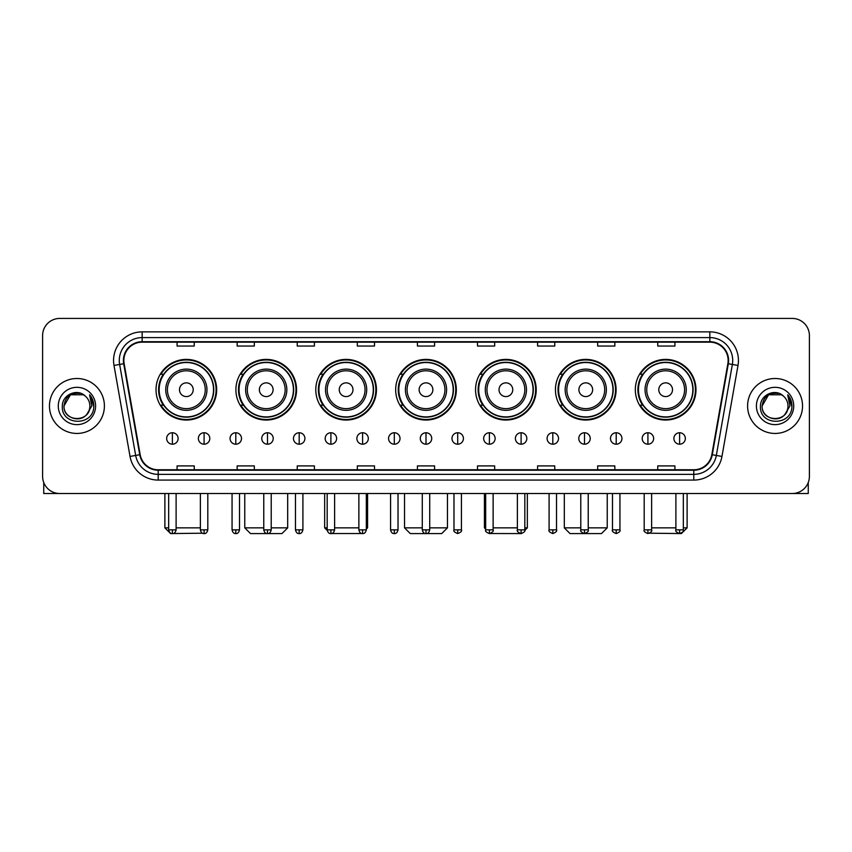 <?xml version="1.0" encoding="UTF-8"?>
<svg xmlns="http://www.w3.org/2000/svg" width="852" height="852" viewBox="0 0 852 852"><rect width="100%" height="100%" fill="white"/><g stroke="black" fill="none" stroke-linecap="round" stroke-linejoin="round"><path stroke-width="1.28" d="M635.326 389.715A30.331 30.331 0 0 0 665.657 420.047A30.331 30.331 0 0 0 695.977 389.715A30.331 30.331 0 0 0 665.657 359.395A30.331 30.331 0 0 0 635.326 389.715M555.44 389.715A30.331 30.331 0 0 0 585.771 420.047A30.331 30.331 0 0 0 616.102 389.715A30.331 30.331 0 0 0 585.771 359.395A30.331 30.331 0 0 0 555.44 389.715M475.554 389.715A30.331 30.331 0 0 0 505.886 420.047A30.331 30.331 0 0 0 536.217 389.715A30.331 30.331 0 0 0 505.886 359.395A30.331 30.331 0 0 0 475.554 389.715M395.669 389.715A30.331 30.331 0 0 0 426 420.047A30.331 30.331 0 0 0 456.331 389.715A30.331 30.331 0 0 0 426 359.395A30.331 30.331 0 0 0 395.669 389.715M315.783 389.715A30.331 30.331 0 0 0 346.114 420.047A30.331 30.331 0 0 0 376.446 389.715A30.331 30.331 0 0 0 346.114 359.395A30.331 30.331 0 0 0 315.783 389.715M235.897 389.715A30.331 30.331 0 0 0 266.229 420.047A30.331 30.331 0 0 0 296.56 389.715A30.331 30.331 0 0 0 266.229 359.395A30.331 30.331 0 0 0 235.897 389.715M156.022 389.715A30.331 30.331 0 0 0 186.343 420.047A30.331 30.331 0 0 0 216.674 389.715A30.331 30.331 0 0 0 186.343 359.395A30.331 30.331 0 0 0 156.022 389.715M163.296 405.169A27.754 27.754 0 0 1 163.296 374.273M243.171 405.169A27.754 27.754 0 0 1 243.171 374.273M323.057 405.169A27.754 27.754 0 0 1 323.057 374.273M402.943 405.169A27.754 27.754 0 0 1 402.943 374.273M482.828 405.169A27.754 27.754 0 0 1 482.828 374.273M562.714 405.169A27.754 27.754 0 0 1 562.714 374.273M642.6 405.169A27.754 27.754 0 0 1 642.6 374.273M42.6 335.582L42.6 476.353A17.168 17.168 0 0 0 59.768 493.521L792.232 493.521A17.168 17.168 0 0 0 809.4 476.353L809.4 335.582A17.168 17.168 0 0 0 792.232 318.424L59.768 318.424A17.168 17.168 0 0 0 42.6 335.582L42.6 476.353M49.469 405.967A27.466 27.466 0 0 0 76.936 433.444A27.466 27.466 0 0 0 104.402 405.967A27.466 27.466 0 0 0 76.936 378.501A27.466 27.466 0 0 0 49.469 405.967A27.466 27.466 0 0 0 76.936 433.444A27.466 27.466 0 0 0 104.402 405.967A27.466 27.466 0 0 0 76.936 378.501A27.466 27.466 0 0 0 49.469 405.967M747.598 405.967A27.466 27.466 0 0 0 775.064 433.444A27.466 27.466 0 0 0 802.531 405.967A27.466 27.466 0 0 0 775.064 378.501A27.466 27.466 0 0 0 747.598 405.967A27.466 27.466 0 0 0 775.064 433.444A27.466 27.466 0 0 0 802.531 405.967A27.466 27.466 0 0 0 775.064 378.501A27.466 27.466 0 0 0 747.598 405.967M123.859 360.481A18.307 18.307 0 0 1 142.167 342.163L709.833 342.163A18.307 18.307 0 0 1 727.864 363.655L711.825 454.648A18.307 18.307 0 0 1 693.784 469.772L158.216 469.772A18.307 18.307 0 0 1 140.175 454.648L124.136 363.655A18.307 18.307 0 0 1 123.859 360.481M123.402 360.481A18.765 18.765 0 0 0 123.689 363.74L139.728 454.723A18.765 18.765 0 0 0 158.216 470.229L693.784 470.229A18.765 18.765 0 0 0 712.272 454.723L728.311 363.74A18.765 18.765 0 0 0 709.833 341.705L142.167 341.705A18.765 18.765 0 0 0 123.402 360.481M113.998 365.444A28.617 28.617 0 0 1 142.167 331.865L709.833 331.865A28.617 28.617 0 0 1 738.002 365.444L721.963 456.438A28.617 28.617 0 0 1 693.784 480.081L158.216 480.081A28.617 28.617 0 0 1 130.036 456.438L113.998 365.444L119.631 364.454A22.887 22.887 0 0 1 142.167 337.594L709.833 337.594A22.887 22.887 0 0 1 732.369 364.454L716.33 455.437A22.887 22.887 0 0 1 693.784 474.351L158.216 474.351A22.887 22.887 0 0 1 135.67 455.437L119.631 364.454A22.887 22.887 0 0 1 119.28 360.481M792.232 318.424L59.768 318.424M59.768 493.521L792.232 493.521M809.4 476.353L809.4 335.582M712.272 454.723L716.33 455.437L732.369 364.454L738.002 365.444M417.416 342.163L417.416 346.04L434.584 346.04L434.584 342.163M357.329 342.163L357.329 346.04L374.497 346.04L374.497 342.163M297.242 342.163L297.242 346.04L314.409 346.04L314.409 342.163M237.165 342.163L237.165 346.04L254.333 346.04L254.333 342.163M177.078 342.163L177.078 346.04L194.245 346.04L194.245 342.163M477.503 342.163L477.503 346.04L494.671 346.04L494.671 342.163M537.591 342.163L537.591 346.04L554.758 346.04L554.758 342.163M597.667 342.163L597.667 346.04L614.835 346.04L614.835 342.163M657.755 342.163L657.755 346.04L674.922 346.04L674.922 342.163M434.584 469.772L434.584 465.906L417.416 465.906L417.416 469.772M374.497 469.772L374.497 465.906L357.329 465.906L357.329 469.772M314.409 469.772L314.409 465.906L297.242 465.906L297.242 469.772M254.333 469.772L254.333 465.906L237.165 465.906L237.165 469.772M194.245 469.772L194.245 465.906L177.078 465.906L177.078 469.772M494.671 469.772L494.671 465.906L477.503 465.906L477.503 469.772M554.758 469.772L554.758 465.906L537.591 465.906L537.591 469.772M614.835 469.772L614.835 465.906L597.667 465.906L597.667 469.772M674.922 469.772L674.922 465.906L657.755 465.906L657.755 469.772M85.402 396.201A12.929 12.929 0 0 1 89.865 405.967C90.663 422.656 63.208 422.656 64.007 405.967L70.471 394.774L83.4 394.774L85.402 396.201C77.468 387.884 62.185 394.732 62.334 405.967C60.875 425.936 93.251 426.458 93.773 406.937L93.805 405.967C93.752 401.729 92.346 398.001 89.566 394.795L91.792 405.967L86.84 414.285A12.929 12.929 0 0 0 89.865 405.967C90.663 422.656 63.208 422.656 64.007 405.967C65.263 396.681 70.588 392.484 79.992 393.4M86.84 414.285C79.981 423.561 63.325 417.629 64.007 405.967M58.277 405.967A18.659 18.659 0 0 0 76.936 424.626A18.659 18.659 0 0 0 95.594 405.967A18.659 18.659 0 0 0 76.936 387.319A18.659 18.659 0 0 0 58.277 405.967M89.694 394.934L93.795 406.457M43.74 482.52L43.74 493.521L110.121 493.521M202.456 533.203L170.613 533.576L164.883 527.857L168.664 527.857M176.108 527.857L200.369 527.857M193.212 389.715A6.869 6.869 0 0 0 186.343 382.857A6.869 6.869 0 0 0 179.484 389.715A6.869 6.869 0 0 0 186.343 396.585A6.869 6.869 0 0 0 193.212 389.715M206.951 389.715A20.597 20.597 0 0 0 186.343 369.118A20.597 20.597 0 0 0 165.746 389.715A20.597 20.597 0 0 0 186.343 410.323A20.597 20.597 0 0 0 206.951 389.715A20.597 20.597 0 0 1 186.343 410.323A20.597 20.597 0 0 1 165.746 389.715M213.532 389.715A27.179 27.179 0 0 0 186.343 362.537A27.179 27.179 0 0 0 159.164 389.715A27.179 27.179 0 0 0 186.343 416.905A27.179 27.179 0 0 0 213.532 389.715M216.099 389.715A29.756 29.756 0 0 1 160.911 405.169L163.669 405.169A27.434 27.434 0 0 0 204.501 410.291A27.434 27.434 0 0 0 204.501 369.15A27.434 27.434 0 0 0 163.669 374.273L160.911 374.273A29.756 29.756 0 0 1 216.099 389.715M271.213 527.857L287.688 527.857L281.969 533.576L250.499 533.576L244.769 527.857L263.769 527.857M273.098 389.715A6.869 6.869 0 0 0 266.229 382.857A6.869 6.869 0 0 0 259.359 389.715A6.869 6.869 0 0 0 266.229 396.585A6.869 6.869 0 0 0 273.098 389.715M286.836 389.715A20.597 20.597 0 0 0 266.229 369.118A20.597 20.597 0 0 0 245.632 389.715A20.597 20.597 0 0 0 266.229 410.323A20.597 20.597 0 0 0 286.836 389.715A20.597 20.597 0 0 1 266.229 410.323A20.597 20.597 0 0 1 245.632 389.715M293.407 389.715A27.179 27.179 0 0 0 266.229 362.537A27.179 27.179 0 0 0 239.05 389.715A27.179 27.179 0 0 0 266.229 416.905A27.179 27.179 0 0 0 293.407 389.715M295.985 389.715A29.756 29.756 0 0 1 240.796 405.169L243.555 405.169A27.434 27.434 0 0 0 284.387 410.291A27.434 27.434 0 0 0 284.387 369.15A27.434 27.434 0 0 0 243.555 374.273L240.796 374.273A29.756 29.756 0 0 1 295.985 389.715M361.919 533.522L330.342 533.544M334.612 527.857L358.873 527.857M366.317 527.857L367.574 527.857L366.317 529.113M352.984 389.715A6.869 6.869 0 0 0 346.114 382.857A6.869 6.869 0 0 0 339.245 389.715A6.869 6.869 0 0 0 346.114 396.585A6.869 6.869 0 0 0 352.984 389.715M366.711 389.715A20.597 20.597 0 0 0 346.114 369.118A20.597 20.597 0 0 0 325.517 389.715A20.597 20.597 0 0 0 346.114 410.323A20.597 20.597 0 0 0 366.711 389.715A20.597 20.597 0 0 1 346.114 410.323A20.597 20.597 0 0 1 325.517 389.715M373.293 389.715A27.179 27.179 0 0 0 346.114 362.537A27.179 27.179 0 0 0 318.936 389.715A27.179 27.179 0 0 0 346.114 416.905A27.179 27.179 0 0 0 373.293 389.715M324.655 493.521L324.655 527.857L327.179 527.857M375.87 389.715A29.756 29.756 0 0 1 320.682 405.169L323.44 405.169A27.434 27.434 0 0 0 364.273 410.291A27.434 27.434 0 0 0 364.273 369.15A27.434 27.434 0 0 0 323.44 374.273L320.682 374.273A29.756 29.756 0 0 1 375.87 389.715M429.717 527.857L447.46 527.857L441.741 533.576L410.259 533.576L404.54 527.857L422.283 527.857M432.869 389.715A6.869 6.869 0 0 0 426 382.857A6.869 6.869 0 0 0 419.131 389.715A6.869 6.869 0 0 0 426 396.585A6.869 6.869 0 0 0 432.869 389.715M446.597 389.715A20.597 20.597 0 0 0 426 369.118A20.597 20.597 0 0 0 405.403 389.715A20.597 20.597 0 0 0 426 410.323A20.597 20.597 0 0 0 446.597 389.715A20.597 20.597 0 0 1 426 410.323A20.597 20.597 0 0 1 405.403 389.715M453.179 389.715A27.179 27.179 0 0 0 426 362.537A27.179 27.179 0 0 0 398.821 389.715A27.179 27.179 0 0 0 426 416.905A27.179 27.179 0 0 0 453.179 389.715M455.756 389.715A29.756 29.756 0 0 1 400.568 405.169L403.326 405.169A27.434 27.434 0 0 0 444.158 410.291A27.434 27.434 0 0 0 444.158 369.15A27.434 27.434 0 0 0 403.326 374.273L400.568 374.273A29.756 29.756 0 0 1 455.756 389.715M521.626 533.576L490.081 533.522M493.127 527.857L517.388 527.857M524.821 527.857L527.345 527.857L524.779 530.423M512.755 389.715A6.869 6.869 0 0 0 505.886 382.857A6.869 6.869 0 0 0 499.016 389.715A6.869 6.869 0 0 0 505.886 396.585A6.869 6.869 0 0 0 512.755 389.715M526.483 389.715A20.597 20.597 0 0 0 505.886 369.118A20.597 20.597 0 0 0 485.289 389.715A20.597 20.597 0 0 0 505.886 410.323A20.597 20.597 0 0 0 526.483 389.715A20.597 20.597 0 0 1 505.886 410.323A20.597 20.597 0 0 1 485.289 389.715M533.064 389.715A27.179 27.179 0 0 0 505.886 362.537A27.179 27.179 0 0 0 478.707 389.715A27.179 27.179 0 0 0 505.886 416.905A27.179 27.179 0 0 0 533.064 389.715M484.426 493.521L484.426 527.857L485.683 527.857M535.642 389.715A29.756 29.756 0 0 1 480.453 405.169L483.212 405.169A27.434 27.434 0 0 0 524.033 410.291A27.434 27.434 0 0 0 524.033 369.15A27.434 27.434 0 0 0 483.212 374.273L480.453 374.273A29.756 29.756 0 0 1 535.642 389.715M588.231 527.857L607.231 527.857L601.501 533.576L570.031 533.576L564.312 527.857L580.787 527.857M592.641 389.715A6.869 6.869 0 0 0 585.771 382.857A6.869 6.869 0 0 0 578.902 389.715A6.869 6.869 0 0 0 585.771 396.585A6.869 6.869 0 0 0 592.641 389.715M606.368 389.715A20.597 20.597 0 0 0 585.771 369.118A20.597 20.597 0 0 0 565.164 389.715A20.597 20.597 0 0 0 585.771 410.323A20.597 20.597 0 0 0 606.368 389.715A20.597 20.597 0 0 1 585.771 410.323A20.597 20.597 0 0 1 565.164 389.715M612.95 389.715A27.179 27.179 0 0 0 585.771 362.537A27.179 27.179 0 0 0 558.592 389.715A27.179 27.179 0 0 0 585.771 416.905A27.179 27.179 0 0 0 612.95 389.715M615.527 389.715A29.756 29.756 0 0 1 560.339 405.169L563.097 405.169A27.434 27.434 0 0 0 603.919 410.291A27.434 27.434 0 0 0 603.919 369.15A27.434 27.434 0 0 0 563.097 374.273L560.339 374.273A29.756 29.756 0 0 1 615.527 389.715M683.336 527.857L687.117 527.857L681.387 533.576L649.543 533.203M651.631 527.857L675.892 527.857M672.516 389.715A6.869 6.869 0 0 0 665.657 382.857A6.869 6.869 0 0 0 658.788 389.715A6.869 6.869 0 0 0 665.657 396.585A6.869 6.869 0 0 0 672.516 389.715M686.254 389.715A20.597 20.597 0 0 0 665.657 369.118A20.597 20.597 0 0 0 645.049 389.715A20.597 20.597 0 0 0 665.657 410.323A20.597 20.597 0 0 0 686.254 389.715A20.597 20.597 0 0 1 665.657 410.323A20.597 20.597 0 0 1 645.049 389.715M692.836 389.715A27.179 27.179 0 0 0 665.657 362.537A27.179 27.179 0 0 0 638.467 389.715A27.179 27.179 0 0 0 665.657 416.905A27.179 27.179 0 0 0 692.836 389.715M695.413 389.715A29.756 29.756 0 0 1 640.225 405.169L642.983 405.169A27.434 27.434 0 0 0 683.805 410.291A27.434 27.434 0 0 0 683.805 369.15A27.434 27.434 0 0 0 642.983 374.273L640.225 374.273A29.756 29.756 0 0 1 695.413 389.715M172.381 432.752A5.719 5.719 0 0 0 166.662 438.471A5.719 5.719 0 0 0 172.381 444.201A5.719 5.719 0 0 0 178.111 438.471A5.719 5.719 0 0 0 172.381 432.752L172.381 444.201A5.719 5.719 0 0 0 178.111 438.471A5.719 5.719 0 0 0 172.381 432.752M204.086 432.752A5.719 5.719 0 0 0 198.367 438.471A5.719 5.719 0 0 0 204.086 444.201A5.719 5.719 0 0 0 209.805 438.471A5.719 5.719 0 0 0 204.086 432.752L204.086 444.201A5.719 5.719 0 0 0 209.805 438.471A5.719 5.719 0 0 0 204.086 432.752M235.791 432.752A5.719 5.719 0 0 0 230.061 438.471A5.719 5.719 0 0 0 235.791 444.201A5.719 5.719 0 0 0 241.51 438.471A5.719 5.719 0 0 0 235.791 432.752L235.791 444.201A5.719 5.719 0 0 0 241.51 438.471A5.719 5.719 0 0 0 235.791 432.752M267.485 432.752A5.719 5.719 0 0 0 261.766 438.471A5.719 5.719 0 0 0 267.485 444.201A5.719 5.719 0 0 0 273.215 438.471A5.719 5.719 0 0 0 267.485 432.752L267.485 444.201A5.719 5.719 0 0 0 273.215 438.471A5.719 5.719 0 0 0 267.485 432.752M299.19 432.752A5.719 5.719 0 0 0 293.471 438.471A5.719 5.719 0 0 0 299.19 444.201A5.719 5.719 0 0 0 304.909 438.471A5.719 5.719 0 0 0 299.19 432.752L299.19 444.201A5.719 5.719 0 0 0 304.909 438.471A5.719 5.719 0 0 0 299.19 432.752M330.895 432.752A5.719 5.719 0 0 0 325.176 438.471A5.719 5.719 0 0 0 330.895 444.201A5.719 5.719 0 0 0 336.615 438.471A5.719 5.719 0 0 0 330.895 432.752L330.895 444.201A5.719 5.719 0 0 0 336.615 438.471A5.719 5.719 0 0 0 330.895 432.752M362.601 432.752A5.719 5.719 0 0 0 356.871 438.471A5.719 5.719 0 0 0 362.601 444.201A5.719 5.719 0 0 0 368.32 438.471A5.719 5.719 0 0 0 362.601 432.752L362.601 444.201A5.719 5.719 0 0 0 368.32 438.471A5.719 5.719 0 0 0 362.601 432.752M394.295 432.752A5.719 5.719 0 0 0 388.576 438.471A5.719 5.719 0 0 0 394.295 444.201A5.719 5.719 0 0 0 400.025 438.471A5.719 5.719 0 0 0 394.295 432.752L394.295 444.201A5.719 5.719 0 0 0 400.025 438.471A5.719 5.719 0 0 0 394.295 432.752M426 432.752A5.719 5.719 0 0 0 420.281 438.471A5.719 5.719 0 0 0 426 444.201A5.719 5.719 0 0 0 431.719 438.471A5.719 5.719 0 0 0 426 432.752L426 444.201A5.719 5.719 0 0 0 431.719 438.471A5.719 5.719 0 0 0 426 432.752M457.705 432.752A5.719 5.719 0 0 0 451.975 438.471A5.719 5.719 0 0 0 457.705 444.201A5.719 5.719 0 0 0 463.424 438.471A5.719 5.719 0 0 0 457.705 432.752L457.705 444.201A5.719 5.719 0 0 0 463.424 438.471A5.719 5.719 0 0 0 457.705 432.752M489.399 432.752A5.719 5.719 0 0 0 483.68 438.471A5.719 5.719 0 0 0 489.399 444.201A5.719 5.719 0 0 0 495.129 438.471A5.719 5.719 0 0 0 489.399 432.752L489.399 444.201A5.719 5.719 0 0 0 495.129 438.471A5.719 5.719 0 0 0 489.399 432.752M521.105 432.752A5.719 5.719 0 0 0 515.385 438.471A5.719 5.719 0 0 0 521.105 444.201A5.719 5.719 0 0 0 526.824 438.471A5.719 5.719 0 0 0 521.105 432.752L521.105 444.201A5.719 5.719 0 0 0 526.824 438.471A5.719 5.719 0 0 0 521.105 432.752M552.81 432.752A5.719 5.719 0 0 0 547.091 438.471A5.719 5.719 0 0 0 552.81 444.201A5.719 5.719 0 0 0 558.529 438.471A5.719 5.719 0 0 0 552.81 432.752L552.81 444.201A5.719 5.719 0 0 0 558.529 438.471A5.719 5.719 0 0 0 552.81 432.752M584.515 432.752A5.719 5.719 0 0 0 578.785 438.471A5.719 5.719 0 0 0 584.515 444.201A5.719 5.719 0 0 0 590.234 438.471A5.719 5.719 0 0 0 584.515 432.752L584.515 444.201A5.719 5.719 0 0 0 590.234 438.471A5.719 5.719 0 0 0 584.515 432.752M616.209 432.752A5.719 5.719 0 0 0 610.49 438.471A5.719 5.719 0 0 0 616.209 444.201A5.719 5.719 0 0 0 621.939 438.471A5.719 5.719 0 0 0 616.209 432.752L616.209 444.201A5.719 5.719 0 0 0 621.939 438.471A5.719 5.719 0 0 0 616.209 432.752M647.914 432.752A5.719 5.719 0 0 0 642.195 438.471A5.719 5.719 0 0 0 647.914 444.201A5.719 5.719 0 0 0 653.633 438.471A5.719 5.719 0 0 0 647.914 432.752L647.914 444.201A5.719 5.719 0 0 0 653.633 438.471A5.719 5.719 0 0 0 647.914 432.752M679.619 432.752A5.719 5.719 0 0 0 673.889 438.471A5.719 5.719 0 0 0 679.619 444.201A5.719 5.719 0 0 0 685.338 438.471A5.719 5.719 0 0 0 679.619 432.752L679.619 444.201A5.719 5.719 0 0 0 685.338 438.471A5.719 5.719 0 0 0 679.619 432.752M808.26 482.52L808.26 493.521L741.879 493.521M783.542 396.201A12.929 12.929 0 0 1 787.993 405.967C788.792 422.656 761.337 422.656 762.135 405.967L768.6 394.774L781.529 394.774L783.542 396.201C775.597 387.884 760.325 394.732 760.463 405.967C759.015 425.936 791.38 426.458 791.902 406.937L791.934 405.967C791.881 401.729 790.475 398.001 787.695 394.795L789.932 405.967L784.98 414.285A12.929 12.929 0 0 0 787.993 405.967C788.792 422.656 761.337 422.656 762.135 405.967C763.392 396.681 768.717 392.484 778.121 393.4M784.98 414.285C778.11 423.561 761.464 417.629 762.135 405.967M756.406 405.967A18.659 18.659 0 0 0 775.064 424.626A18.659 18.659 0 0 0 793.723 405.967A18.659 18.659 0 0 0 775.064 387.319A18.659 18.659 0 0 0 756.406 405.967M787.823 394.934L791.923 406.457M709.833 331.865L709.833 341.705M119.631 364.454L123.689 363.74M158.216 480.081L158.216 470.229M693.784 470.229L693.784 480.081M130.036 456.438L139.728 454.723M728.311 363.74L732.369 364.454M142.167 331.865L142.167 341.705M716.33 455.437L721.963 456.438M205.268 389.715A18.925 18.925 0 0 0 186.343 370.79A18.925 18.925 0 0 0 167.418 389.715A18.925 18.925 0 0 0 186.343 408.64A18.925 18.925 0 0 0 205.268 389.715M285.154 389.715A18.925 18.925 0 0 0 266.229 370.79A18.925 18.925 0 0 0 247.304 389.715A18.925 18.925 0 0 0 266.229 408.64A18.925 18.925 0 0 0 285.154 389.715M365.039 389.715A18.925 18.925 0 0 0 346.114 370.79A18.925 18.925 0 0 0 327.189 389.715A18.925 18.925 0 0 0 346.114 408.64A18.925 18.925 0 0 0 365.039 389.715M444.925 389.715A18.925 18.925 0 0 0 426 370.79A18.925 18.925 0 0 0 407.075 389.715A18.925 18.925 0 0 0 426 408.64A18.925 18.925 0 0 0 444.925 389.715M524.811 389.715A18.925 18.925 0 0 0 505.886 370.79A18.925 18.925 0 0 0 486.961 389.715A18.925 18.925 0 0 0 505.886 408.64A18.925 18.925 0 0 0 524.811 389.715M604.696 389.715A18.925 18.925 0 0 0 585.771 370.79A18.925 18.925 0 0 0 566.846 389.715A18.925 18.925 0 0 0 585.771 408.64A18.925 18.925 0 0 0 604.696 389.715M684.582 389.715A18.925 18.925 0 0 0 665.657 370.79A18.925 18.925 0 0 0 646.732 389.715A18.925 18.925 0 0 0 665.657 408.64A18.925 18.925 0 0 0 684.582 389.715M172.381 529.859L168.664 529.859C169.314 532.511 170.549 533.757 172.381 533.576L172.381 529.859L176.108 529.859L176.108 493.521M204.086 529.859L200.369 529.859C201.019 532.511 202.254 533.757 204.086 533.576L204.086 529.859L207.803 529.859L207.803 493.521M235.791 529.859L232.064 529.859C232.713 532.511 233.959 533.757 235.791 533.576L235.791 529.859L239.508 529.859L239.508 493.521M267.485 529.859L263.769 529.859C264.418 532.511 265.664 533.757 267.485 533.576L267.485 529.859L271.213 529.859L271.213 493.521M299.19 529.859L295.474 529.859C296.123 532.511 297.359 533.757 299.19 533.576L299.19 529.859L302.907 529.859L302.907 493.521M330.895 529.859L327.179 529.859C327.828 532.511 329.064 533.757 330.895 533.576L330.895 529.859L334.612 529.859L334.612 493.521M362.601 529.859L358.873 529.859C359.523 532.511 360.769 533.757 362.601 533.576L362.601 529.859L366.317 529.859L366.317 493.521M394.295 529.859L390.578 529.859C391.228 532.511 392.463 533.757 394.295 533.576L394.295 529.859L398.022 529.859L398.022 493.521M426 529.859L422.283 529.859C422.933 532.511 424.168 533.757 426 533.576L426 529.859L429.717 529.859L429.717 493.521M457.705 529.859L453.978 529.859C453.232 531.052 454.467 532.287 457.705 533.576L457.705 529.859L461.422 529.859L461.422 493.521M489.399 529.859L485.683 529.859C484.926 531.052 486.172 532.287 489.399 533.576L489.399 529.859L493.127 529.859L493.127 493.521M521.105 529.859L517.388 529.859C516.631 531.052 517.867 532.287 521.105 533.576L521.105 529.859L524.821 529.859L524.821 493.521M552.81 529.859L549.093 529.859C548.337 531.052 549.572 532.287 552.81 533.576L552.81 529.859L556.526 529.859L556.526 493.521M584.515 529.859L580.787 529.859C580.031 531.052 581.277 532.287 584.515 533.576L584.515 529.859L588.231 529.859L588.231 493.521M616.209 529.859L612.492 529.859C611.736 531.052 612.982 532.287 616.209 533.576L616.209 529.859L619.937 529.859L619.937 493.521M647.914 529.859L644.197 529.859C643.441 531.052 644.676 532.287 647.914 533.576L647.914 529.859L651.631 529.859L651.631 493.521M679.619 529.859L675.892 529.859C675.146 531.052 676.381 532.287 679.619 533.576L679.619 529.859L683.336 529.859L683.336 493.521M164.883 493.521L164.883 527.857M287.688 493.521L287.688 527.857M244.769 493.521L244.769 527.857M367.574 493.521L367.574 527.857M327.221 530.423L324.655 527.857M447.46 493.521L447.46 527.857M404.54 493.521L404.54 527.857M527.345 493.521L527.345 527.857M485.683 529.113L484.426 527.857M607.231 493.521L607.231 527.857M564.312 493.521L564.312 527.857M687.117 493.521L687.117 527.857M168.664 529.859L168.664 493.521M176.108 529.859C175.459 532.511 174.213 533.757 172.381 533.576M200.369 529.859L200.369 493.521M207.803 529.859C207.153 532.511 205.918 533.757 204.086 533.576M232.064 529.859L232.064 493.521M239.508 529.859C238.858 532.511 237.623 533.757 235.791 533.576M263.769 529.859L263.769 493.521M271.213 529.859C270.563 532.511 269.317 533.757 267.485 533.576M295.474 529.859L295.474 493.521M302.907 529.859C302.258 532.511 301.022 533.757 299.19 533.576M327.179 529.859L327.179 493.521M334.612 529.859C333.963 532.511 332.727 533.757 330.895 533.576M358.873 529.859L358.873 493.521M366.317 529.859C365.668 532.511 364.422 533.757 362.601 533.576M390.578 529.859L390.578 493.521M398.022 529.859C397.373 532.511 396.127 533.757 394.295 533.576M422.283 529.859L422.283 493.521M429.717 529.859C429.067 532.511 427.832 533.757 426 533.576M453.978 529.859L453.978 493.521M461.422 529.859C462.178 531.052 460.932 532.287 457.705 533.576M485.683 529.859L485.683 493.521M493.127 529.859C493.883 531.052 492.637 532.287 489.399 533.576M517.388 529.859L517.388 493.521M524.821 529.859C525.577 531.052 524.342 532.287 521.105 533.576M549.093 529.859L549.093 493.521M556.526 529.859C557.283 531.052 556.047 532.287 552.81 533.576M580.787 529.859L580.787 493.521M588.231 529.859C588.988 531.052 587.742 532.287 584.515 533.576M612.492 529.859L612.492 493.521M619.937 529.859C620.682 531.052 619.447 532.287 616.209 533.576M644.197 529.859L644.197 493.521M651.631 529.859C652.387 531.052 651.152 532.287 647.914 533.576M675.892 529.859L675.892 493.521M683.336 529.859C684.092 531.052 682.846 532.287 679.619 533.576"/></g></svg>
